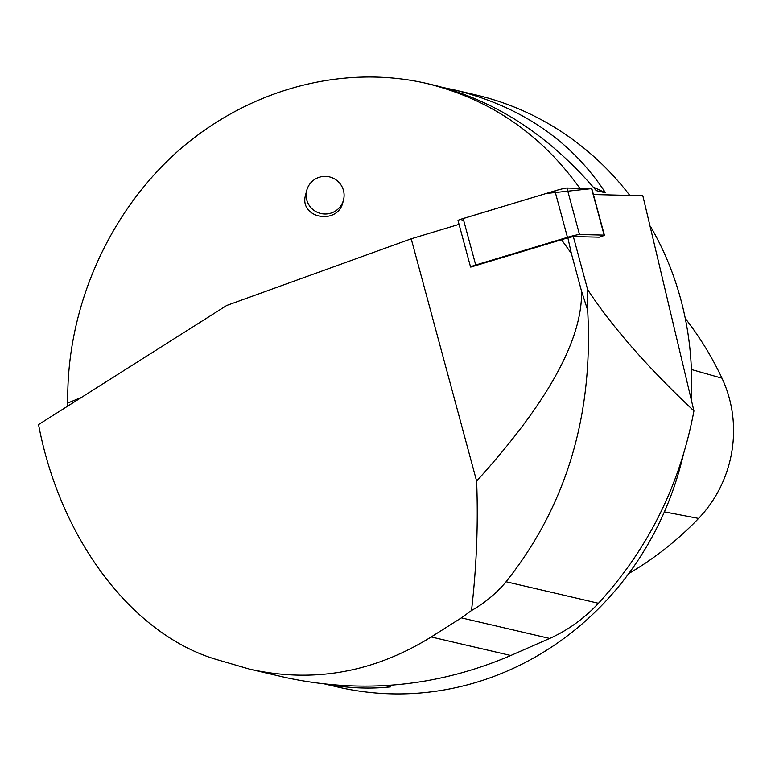 <?xml version="1.0" encoding="UTF-8"?>
<svg xmlns="http://www.w3.org/2000/svg" width="771" height="771" viewBox="0 0 771 771"><rect width="100%" height="100%" fill="white"/><g stroke="black" fill="none" stroke-linecap="round" stroke-linejoin="round"><path stroke-width="1.16" d="M571.359 253.437L567.88 237.834L573.335 236.562L599.24 237.169A9.05 0.626 164.9 0 0 604.397 235.184A9.05 0.626 164.9 0 0 604.127 235.107L579.503 234.519A9.05 0.626 164.9 0 0 567.456 237.323L475.717 265.012A9.05 0.626 164.9 0 0 470.561 266.997A9.05 0.626 164.9 0 0 470.83 267.074L561.51 239.704L571.359 253.437L581.527 291.101C582.625 339.452 547.651 402.78 476.623 481.104L411.203 238.798L459.053 224.361M470.561 266.997L458.013 220.516A9.05 0.626 -15.1 0 1 463.169 218.53L554.908 190.842A9.05 0.626 -15.1 0 1 566.955 188.037L591.579 188.625A9.05 0.626 -15.1 0 1 591.849 188.702L604.397 235.184M411.203 238.798L226.703 305.47L38.55 424.58C60.215 539.208 131.899 634.148 215.774 659.292L249.659 669.161C313.257 683.299 373.771 672.563 431.211 636.962L461.366 617.87L471.515 610.516C484.786 602.999 496.312 593.41 506.094 581.748C566.328 505.815 593.516 415.27 587.656 310.115L581.527 291.101M587.656 310.115L587.666 289.674C612.029 326.75 647.447 367.169 693.929 410.933L642.812 195.718L593.419 194.533M573.335 236.562L587.666 289.674M561.51 239.704L567.88 237.834M471.515 610.516C476.594 566.54 478.299 523.403 476.623 481.104M282.109 676.726L286.725 677.767C363.382 694.006 438.063 686.585 510.778 655.504L549.656 638.446C567.841 630.321 584.11 618.602 598.46 603.279C648.151 549.087 679.974 484.978 693.929 410.933M691.192 398.462A304.005 284.007 -76.9 0 0 674.615 279.285A304.005 284.007 -76.9 0 0 650.714 226.77M629.782 195.41A304.005 284.007 -76.9 0 0 475.553 94.843L454.158 89.85C520.618 106.109 571.06 140.428 605.495 192.789L596.253 190.63C549.116 135.311 494.886 100.114 433.572 85.051L426.45 83.393C489.893 98.987 541.04 133.971 579.879 188.346M324.793 684.012L337.553 686.99A304.005 284.007 -76.9 0 0 683.183 455.227M81.765 397.219L67.781 403.04L67.809 406.057M67.781 403.04C66.171 309.325 107.689 214.02 177.263 151.723C247.096 89.773 341.601 63.868 426.45 83.393M385.066 685.602L390.608 686.894C369.656 689.101 348.386 688.214 326.779 684.224M443.383 87.557L454.158 89.85M628.741 573.557A325.246 303.841 -76.9 0 0 698.584 518.42A120.035 112.142 -76.9 0 0 721.984 378.195A325.246 303.841 -76.9 0 0 685.274 318.452M605.495 192.789L593.246 187.083M306.713 190.485L305.595 194.851C298.637 218.328 337.852 225.797 342.999 201.983L343.529 199.911A19.005 18.812 -165.6 0 1 307.321 201.665A19.005 18.812 -165.6 0 1 328.263 176.655A19.005 18.812 -165.6 0 1 343.529 199.911M463.766 220.718L460.605 219.35L546.061 193.511L591.579 188.625L604.127 235.107M567.456 237.323L554.908 190.842M463.169 218.53L475.717 265.012M566.955 188.037L579.503 234.519M461.366 617.87L549.656 638.446M506.094 581.748L598.46 603.279M721.984 378.195L691.385 369.502M698.584 518.42L664.38 511.877M431.211 636.962L510.778 655.504M249.659 669.161L282.147 676.726"/></g></svg>
